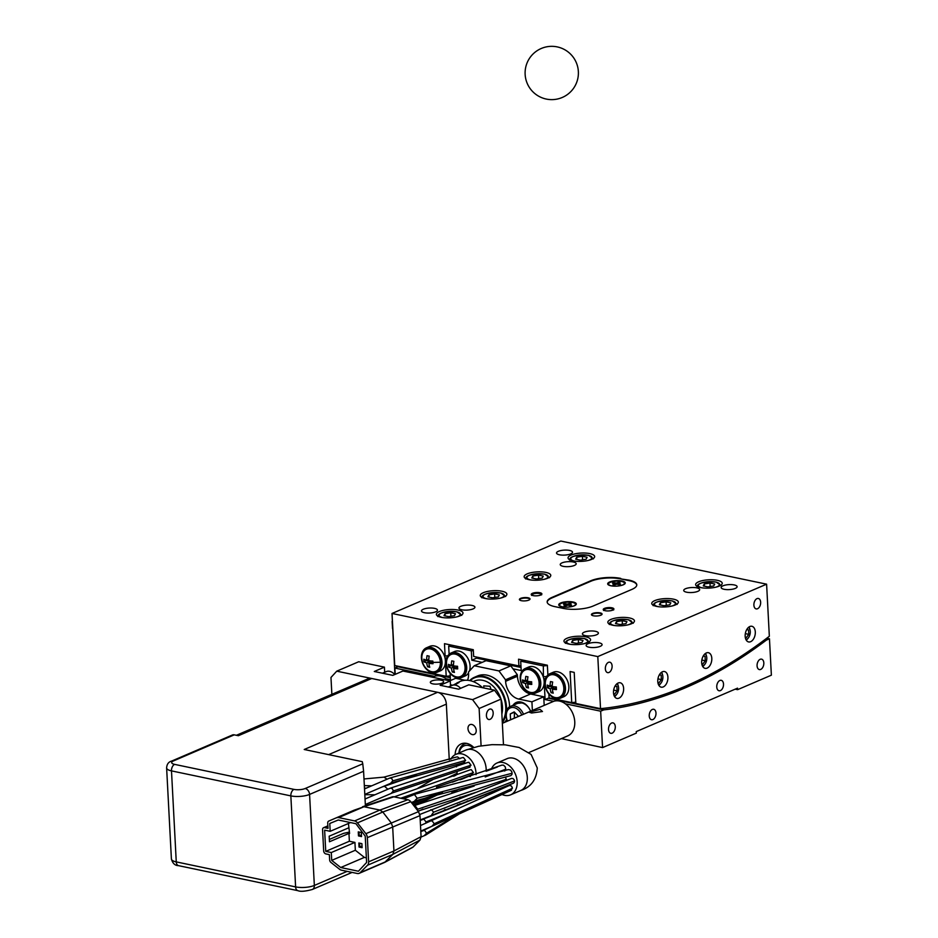 <?xml version="1.0" encoding="UTF-8"?>
<svg xmlns="http://www.w3.org/2000/svg" width="938" height="938" viewBox="0 0 938 938"><rect width="100%" height="100%" fill="white"/><g stroke="black" fill="none" stroke-linecap="round" stroke-linejoin="round"><path stroke-width="1.41" d="M392.096 614.906L394.91 674.469M620.768 578.406A21.316 6.66 -3 0 0 590.811 580.751L551.978 597.4A21.316 6.66 -3 0 0 547.159 601.973A21.316 6.66 -3 0 0 554.944 606.652L563.175 608.375A21.316 6.66 -3 0 0 593.133 606.03L631.966 589.369A21.316 6.66 -3 0 0 636.785 584.808A21.316 6.66 -3 0 0 628.999 580.13L620.804 578.91A21.316 6.66 -3 0 0 590.834 581.255L552.013 597.905A21.316 6.66 -3 0 0 547.182 602.219M636.785 585.066A21.316 6.66 -3 0 0 629.035 580.634L620.804 578.91M769.336 636.245A623.571 383.15 -78.2 0 1 600.531 708.659L597.799 656.588L766.604 584.175L769.336 636.245M701.683 662.685A7.996 4.913 -78.2 0 1 708.378 652.696A7.996 4.913 -78.2 0 1 711.801 658.347A7.996 4.913 -78.2 0 1 705.106 668.348A7.996 4.913 -78.2 0 1 701.683 662.685M613.499 692.76A7.996 4.913 -78.2 0 1 620.206 682.77A7.996 4.913 -78.2 0 1 623.629 688.422A7.996 4.913 -78.2 0 1 616.923 698.411A7.996 4.913 -78.2 0 1 613.499 692.76M657.784 681.516A7.996 4.913 -78.2 0 1 664.491 671.526A7.996 4.913 -78.2 0 1 667.915 677.177A7.996 4.913 -78.2 0 1 661.22 687.167A7.996 4.913 -78.2 0 1 657.784 681.516M753.894 605.139A5.335 3.271 101.8 0 0 756.18 608.903A5.335 3.271 101.8 0 0 760.648 602.243A5.335 3.271 101.8 0 0 758.361 598.467A5.335 3.271 101.8 0 0 753.894 605.139M605.35 668.864A5.335 3.271 101.8 0 0 607.625 672.628A5.335 3.271 101.8 0 0 612.104 665.968A5.335 3.271 101.8 0 0 609.817 662.193A5.335 3.271 101.8 0 0 605.35 668.864M745.171 636.281A7.996 4.913 -78.2 0 1 751.877 626.279A7.996 4.913 -78.2 0 1 755.301 631.931A7.996 4.913 -78.2 0 1 748.594 641.932A7.996 4.913 -78.2 0 1 745.171 636.281M600.531 708.659L575.838 703.477L574.208 672.382L570.093 671.526L571.723 702.621A623.571 383.15 101.8 0 0 575.768 702.187M547.886 675.008L547.37 665.218L518.562 659.191L518.913 665.933L473.643 656.448L473.291 649.694L444.483 643.667L445.128 656.037A602.724 370.334 101.8 0 0 447.86 655.791M520.942 665.757A596.931 366.77 -78.2 0 1 518.913 665.933M450.24 675.876A623.571 383.15 -78.2 0 1 446.195 676.31L394.746 665.534L392.025 613.464L560.818 541.05L766.604 584.175M445.022 658.089A605.456 372.011 101.8 0 0 446.805 657.901M436.967 672.288A13.32 9.65 66.8 0 1 432.371 672.687A13.32 9.65 66.8 0 1 421.866 660.891A13.32 9.65 66.8 0 1 426.462 647.795A13.32 9.65 66.8 0 1 431.058 647.408A13.32 9.65 66.8 0 1 441.564 659.191A13.32 9.65 66.8 0 1 436.967 672.288L440.344 670.846A13.32 9.65 -113.2 0 0 445.046 664.702A13.32 9.65 -113.2 0 0 444.635 656.612L445.128 656.037M445.386 662.216A609.723 374.625 101.8 0 0 446.101 662.146M445.046 664.702L445.632 665.511A612.455 376.314 101.8 0 0 446.418 665.429M445.398 661.325A609.723 374.625 101.8 0 0 446.136 661.243M571.594 642.389L572.59 640.455L578.324 639.505L583.049 640.49L582.052 642.436L576.331 643.374L571.594 642.389M572.708 642.624L572.59 640.455M578.5 643.022L578.324 639.505M615.48 623.559L616.477 621.624L622.211 620.675L626.936 621.671L625.951 623.606L620.217 624.556L615.48 623.559M616.594 623.793L616.477 621.624M622.398 624.192L622.211 620.675M659.367 604.729L660.364 602.794L666.097 601.844L670.834 602.841L669.838 604.775L664.104 605.725L659.367 604.729M660.481 604.963L660.364 602.794M666.285 605.362L666.097 601.844M703.265 585.91L704.25 583.964L709.984 583.026L714.721 584.011L713.724 585.945L707.991 586.895L703.265 585.91M704.368 586.133L704.25 583.964M710.172 586.543L709.984 583.026M556.34 687.871L552.341 689.16A15.934 4.971 177 0 0 556.469 689.594A14.879 9.146 101.8 0 1 556.363 688.304A14.879 9.146 101.8 0 1 556.34 686.968A15.934 4.971 -3 0 1 552.212 686.534A15.934 9.79 101.8 0 1 552.658 681.996A14.879 4.643 -3 0 1 550.512 681.551A15.934 9.79 -78.2 0 0 550.067 686.088L547.417 687.706A14.879 9.146 -78.2 0 1 547.311 686.405A14.879 9.146 -78.2 0 1 547.276 685.068A15.934 4.971 -3 0 0 550.067 686.088L552.259 685.15M550.078 686.557L553.537 687.284L550.207 688.715A15.934 4.971 177 0 1 547.417 687.706M553.537 687.284L553.608 688.621M552.857 691.916L551.098 692.678A15.934 9.79 -78.2 0 1 550.207 688.715M552.341 689.16A15.934 9.79 101.8 0 0 553.244 693.123A14.879 4.643 177 0 1 551.098 692.678M554.522 673.273A13.32 9.65 66.8 0 1 565.028 685.068A13.32 9.65 66.8 0 1 560.432 698.165A13.32 9.65 66.8 0 1 555.847 698.552A13.32 9.65 66.8 0 1 545.33 686.768A13.32 9.65 66.8 0 1 549.926 673.672A13.32 9.65 66.8 0 1 554.522 673.273M559.599 697.063A11.995 8.688 -113.2 0 0 559.904 696.934A11.995 8.688 -113.2 0 0 564.043 685.15A11.995 8.688 -113.2 0 0 554.581 674.539A11.995 8.688 -113.2 0 0 550.454 674.891A11.995 8.688 -113.2 0 0 550.149 675.043M575.674 559.165L576.671 557.231L582.404 556.281L587.129 557.278L586.144 559.212L580.411 560.162L575.674 559.165M576.788 559.4L576.671 557.231M582.592 559.798L582.404 556.281M597.799 656.588L392.025 613.464M521.352 600.683A5.335 1.665 177 0 1 519.406 599.523A5.335 1.665 177 0 1 522.419 597.846A5.335 1.665 177 0 1 528.106 597.787A5.335 1.665 177 0 1 530.052 598.96A5.335 1.665 177 0 1 527.05 600.625A5.335 1.665 177 0 1 521.352 600.683M540.663 595.032A5.335 1.665 177 0 1 534.801 595.829A5.335 1.665 177 0 1 531.225 594.446A5.335 1.665 177 0 1 532.432 593.308A5.335 1.665 177 0 1 538.295 592.511A5.335 1.665 177 0 1 541.871 593.895A5.335 1.665 177 0 1 540.663 595.032M612.69 610.122A5.335 1.665 177 0 1 606.816 610.919A5.335 1.665 177 0 1 603.251 609.548A5.335 1.665 177 0 1 604.459 608.399A5.335 1.665 177 0 1 610.321 607.601A5.335 1.665 177 0 1 613.898 608.985A5.335 1.665 177 0 1 612.69 610.122M441.247 617.31A13.32 4.162 -3 0 0 455.481 617.169A13.32 4.162 -3 0 0 462.997 612.995A13.32 4.162 -3 0 0 458.131 610.075A13.32 4.162 -3 0 0 443.897 610.216A13.32 4.162 -3 0 0 436.381 614.39A13.32 4.162 -3 0 0 441.247 617.31M485.134 598.491A13.32 4.162 -3 0 0 499.368 598.338A13.32 4.162 -3 0 0 506.883 594.164A13.32 4.162 -3 0 0 502.018 591.245A13.32 4.162 -3 0 0 487.783 591.386A13.32 4.162 -3 0 0 480.268 595.56A13.32 4.162 -3 0 0 485.134 598.491M529.02 579.661A13.32 4.162 -3 0 0 543.254 579.52A13.32 4.162 -3 0 0 550.77 575.346A13.32 4.162 -3 0 0 545.904 572.415A13.32 4.162 -3 0 0 531.67 572.555A13.32 4.162 -3 0 0 524.154 576.741A13.32 4.162 -3 0 0 529.02 579.661M572.919 560.83A13.32 4.162 -3 0 0 587.141 560.69A13.32 4.162 -3 0 0 594.657 556.515A13.32 4.162 -3 0 0 589.791 553.596A13.32 4.162 -3 0 0 575.569 553.737A13.32 4.162 -3 0 0 568.053 557.911A13.32 4.162 -3 0 0 572.919 560.83M700.498 587.563A13.32 4.162 -3 0 0 714.721 587.423A13.32 4.162 -3 0 0 722.237 583.248A13.32 4.162 -3 0 0 717.371 580.329A13.32 4.162 -3 0 0 703.148 580.47A13.32 4.162 -3 0 0 695.633 584.644A13.32 4.162 -3 0 0 700.498 587.563M656.612 606.394A13.32 4.162 -3 0 0 670.834 606.253A13.32 4.162 -3 0 0 678.35 602.079A13.32 4.162 -3 0 0 673.484 599.159A13.32 4.162 -3 0 0 659.262 599.3A13.32 4.162 -3 0 0 651.746 603.474A13.32 4.162 -3 0 0 656.612 606.394M612.713 625.224A13.32 4.162 -3 0 0 626.947 625.083A13.32 4.162 -3 0 0 634.463 620.909A13.32 4.162 -3 0 0 629.597 617.978A13.32 4.162 -3 0 0 615.375 618.119A13.32 4.162 -3 0 0 607.847 622.304A13.32 4.162 -3 0 0 612.713 625.224M568.827 644.054A13.32 4.162 -3 0 0 583.061 643.914A13.32 4.162 -3 0 0 590.577 639.728A13.32 4.162 -3 0 0 585.711 636.808A13.32 4.162 -3 0 0 571.476 636.949A13.32 4.162 -3 0 0 563.961 641.123A13.32 4.162 -3 0 0 568.827 644.054M585.335 635.659A7.996 2.497 -3 0 0 593.883 635.565A7.996 2.497 -3 0 0 598.385 633.068A7.996 2.497 -3 0 0 595.466 631.309A7.996 2.497 -3 0 0 586.93 631.391A7.996 2.497 -3 0 0 582.416 633.9A7.996 2.497 -3 0 0 585.335 635.659M461.871 609.782A7.996 2.497 -3 0 0 470.407 609.688A7.996 2.497 -3 0 0 474.921 607.191A7.996 2.497 -3 0 0 472.002 605.432A7.996 2.497 -3 0 0 463.466 605.526A7.996 2.497 -3 0 0 458.952 608.023A7.996 2.497 -3 0 0 461.871 609.782M686.628 592.206A7.996 2.497 -3 0 0 695.164 592.124A7.996 2.497 -3 0 0 699.666 589.615A7.996 2.497 -3 0 0 696.746 587.856A7.996 2.497 -3 0 0 688.211 587.95A7.996 2.497 -3 0 0 683.708 590.448A7.996 2.497 -3 0 0 686.628 592.206M563.152 566.329A7.996 2.497 -3 0 0 571.688 566.247A7.996 2.497 -3 0 0 576.202 563.738A7.996 2.497 -3 0 0 573.282 561.991A7.996 2.497 -3 0 0 564.746 562.073A7.996 2.497 -3 0 0 560.232 564.582A7.996 2.497 -3 0 0 563.152 566.329M560.244 554.921A7.996 2.497 -3 0 0 568.428 554.604A7.996 2.497 -3 0 0 572.508 552.189A7.996 2.497 -3 0 0 569.589 550.43A7.996 2.497 -3 0 0 568.791 550.289A7.996 2.497 -3 0 0 560.619 550.606A7.996 2.497 -3 0 0 556.539 553.021A7.996 2.497 -3 0 0 560.244 554.921M435.162 608.516A7.996 2.497 -3 0 0 434.54 608.363A7.996 2.497 -3 0 0 426.004 608.445A7.996 2.497 -3 0 0 421.49 610.955A7.996 2.497 -3 0 0 423.8 612.561A7.996 2.497 -3 0 0 432.57 612.69A7.996 2.497 -3 0 0 437.46 610.122A7.996 2.497 -3 0 0 435.162 608.516M734.829 585.078A7.996 2.497 -3 0 0 734.208 584.937A7.996 2.497 -3 0 0 725.672 585.019A7.996 2.497 -3 0 0 721.158 587.528A7.996 2.497 -3 0 0 723.468 589.134A7.996 2.497 -3 0 0 732.238 589.263A7.996 2.497 -3 0 0 737.127 586.684A7.996 2.497 -3 0 0 734.829 585.078M589.826 647.349A7.996 2.497 -3 0 0 598.01 647.032A7.996 2.497 -3 0 0 602.09 644.617A7.996 2.497 -3 0 0 599.171 642.858A7.996 2.497 -3 0 0 598.374 642.718A7.996 2.497 -3 0 0 590.201 643.034A7.996 2.497 -3 0 0 586.121 645.45A7.996 2.497 -3 0 0 589.826 647.349M593.379 615.785A5.335 1.665 177 0 1 591.432 614.613A5.335 1.665 177 0 1 594.434 612.936A5.335 1.665 177 0 1 600.132 612.889A5.335 1.665 177 0 1 602.079 614.05A5.335 1.665 177 0 1 599.065 615.727A5.335 1.665 177 0 1 593.379 615.785M436.123 671.186A11.995 8.688 -113.2 0 0 436.44 671.069A11.995 8.688 -113.2 0 0 440.579 659.285A11.995 8.688 -113.2 0 0 431.117 648.662A11.995 8.688 -113.2 0 0 426.989 649.026A11.995 8.688 -113.2 0 0 426.684 649.166M564.77 604.471L564.723 603.673A4.526 1.419 -3 0 0 563.504 604.189L565.942 604.787L563.996 605.69A4.526 1.419 -3 0 0 565.473 606.007L567.642 605.151L567.631 604.107L564.723 603.673M567.103 605.327L567.044 604.131M567.478 605.174L567.42 604.154M569.647 604.236L569.601 603.286L567.631 604.107M569.178 605.385L569.19 604.435L571.078 603.603A4.526 1.419 -3 0 0 569.601 603.286M569.354 605.42L569.132 604.506M567.642 605.151L570.351 605.62A4.526 1.419 -3 0 0 571.559 605.104L569.307 604.611M565.931 605.819L565.872 604.858M565.989 605.796L565.942 604.787M566.282 607.179A7.996 2.497 177 0 1 562.472 606.816A7.996 2.497 177 0 1 559.552 605.069A7.996 2.497 177 0 1 564.066 602.559A7.996 2.497 177 0 1 572.602 602.477A7.996 2.497 177 0 1 575.522 604.224A7.996 2.497 177 0 1 569.038 607.027M613.722 583.471L613.675 582.674A4.526 1.419 -3 0 0 612.467 583.19L614.894 583.788L612.948 584.691A4.526 1.419 -3 0 0 614.425 585.007L616.594 584.151L616.583 583.108L613.675 582.674M616.055 584.327L615.996 583.131M616.43 584.175L616.372 583.155M618.599 583.237L618.552 582.287L616.583 583.108M618.13 584.386L618.142 583.436L620.03 582.604A4.526 1.419 -3 0 0 618.552 582.287M618.306 584.421L618.083 583.506M616.594 584.151L619.303 584.62A4.526 1.419 -3 0 0 620.51 584.104L618.259 583.612M614.882 584.82L614.836 583.858M614.941 584.796L614.894 583.788M615.234 586.18A7.996 2.497 177 0 1 611.424 585.816A7.996 2.497 177 0 1 608.504 584.069A7.996 2.497 177 0 1 613.018 581.56A7.996 2.497 177 0 1 621.554 581.478A7.996 2.497 177 0 1 624.474 583.225A7.996 2.497 177 0 1 618.001 586.027M610.908 585.781A8.794 2.744 177 0 1 608.223 584.737A8.794 2.744 177 0 1 611.388 581.396A8.794 2.744 177 0 1 622.046 581.009A8.794 2.744 177 0 1 624.814 583.858A8.794 2.744 177 0 1 610.908 585.781M561.956 606.78A8.794 2.744 177 0 1 559.271 605.737A8.794 2.744 177 0 1 562.437 602.395A8.794 2.744 177 0 1 573.095 602.008A8.794 2.744 177 0 1 575.862 604.858A8.794 2.744 177 0 1 561.956 606.78M661.161 672.581A6.554 4.022 -78.2 0 1 662.65 675.102A6.554 4.022 -78.2 0 1 662.885 676.708A6.554 4.022 -78.2 0 1 660.962 683.145A6.554 4.022 -78.2 0 1 658.593 684.857M659.531 674.528L661.161 675.208L661.384 679.581L658.968 682.864L657.878 682.407M659.355 674.832L661.161 675.208M657.948 678.866L661.384 679.581M705.048 653.751A6.554 4.022 -78.2 0 1 706.537 656.272A6.554 4.022 -78.2 0 1 706.783 657.878A6.554 4.022 -78.2 0 1 704.848 664.327A6.554 4.022 -78.2 0 1 702.48 666.039M703.418 655.697L705.048 656.377L705.27 660.762L702.855 664.034L701.765 663.576M703.242 656.002L705.048 656.377M701.835 660.035L705.27 660.762M748.536 627.346A6.554 4.022 -78.2 0 1 750.025 629.867A6.554 4.022 -78.2 0 1 750.271 631.462A6.554 4.022 -78.2 0 1 748.348 637.91A6.554 4.022 -78.2 0 1 745.968 639.622M746.906 629.292L748.536 629.973L748.77 634.346L746.343 637.629L745.253 637.172M746.73 629.586L748.536 629.973M745.323 633.631L748.77 634.346M519.488 599.769A5.335 1.665 177 0 1 522.818 598.28A5.335 1.665 177 0 1 528.129 598.292A5.335 1.665 177 0 1 530.005 599.218M591.503 614.859A5.335 1.665 177 0 1 594.833 613.382A5.335 1.665 177 0 1 600.156 613.393A5.335 1.665 177 0 1 602.032 614.308M540.171 595.22A4.268 1.337 -3 0 0 540.569 594.024A4.268 1.337 -3 0 0 539.28 593.519A4.268 1.337 -3 0 0 533.276 593.989A4.268 1.337 -3 0 0 532.526 594.446A4.268 1.337 -3 0 0 533.054 595.595M548.882 693.979L549.082 697.872L571.723 702.621M446.195 676.31L445.632 665.511M428.783 659.273L423.953 661.829A14.879 9.146 -78.2 0 1 423.847 660.528A14.879 9.146 -78.2 0 1 423.812 659.203A15.934 4.971 -3 0 0 426.602 660.211A15.934 9.79 -78.2 0 1 427.048 655.674A14.879 4.643 -3 0 0 429.194 656.119A15.934 9.79 101.8 0 0 428.736 660.657A15.934 4.971 -3 0 0 432.864 661.091A14.879 9.146 101.8 0 0 432.899 662.427A14.879 9.146 101.8 0 0 433.004 663.729A15.934 4.971 177 0 1 428.877 663.283L432.875 661.994M428.877 663.283A15.934 9.79 101.8 0 0 429.768 667.246A14.879 4.643 177 0 1 427.634 666.801A15.934 9.79 -78.2 0 1 426.743 662.838A15.934 4.971 177 0 1 423.953 661.829M429.393 666.039L427.634 666.801M426.614 660.68L430.073 661.407L430.143 662.744M430.073 661.407L426.743 662.838M444.014 615.656L445.011 613.71L450.732 612.76L455.469 613.757L454.473 615.691L448.739 616.641L444.014 615.656M445.116 615.879L445.011 613.71M450.92 616.278L450.732 612.76M487.901 596.826L488.897 594.88L494.631 593.942L499.356 594.927L498.359 596.873L492.638 597.811L487.901 596.826M489.015 597.06L488.897 594.88M494.807 597.459L494.631 593.942M531.787 577.996L532.784 576.061L538.518 575.111L543.243 576.108L542.246 578.043L536.524 578.992L531.787 577.996M532.901 578.23L532.784 576.061M538.693 578.629L538.518 575.111M444.635 656.612A13.32 9.65 -113.2 0 0 434.435 645.954A13.32 9.65 -113.2 0 0 429.839 646.352L426.462 647.795M560.432 698.165L563.808 696.711A13.32 9.65 -113.2 0 0 568.405 683.614A13.32 9.65 -113.2 0 0 557.899 671.831A13.32 9.65 -113.2 0 0 553.303 672.229L549.926 673.672M616.876 683.825A6.554 4.022 -78.2 0 1 618.365 686.346A6.554 4.022 -78.2 0 1 618.599 687.941A6.554 4.022 -78.2 0 1 616.676 694.39A6.554 4.022 -78.2 0 1 614.296 696.102M615.246 685.772L616.864 686.452L617.098 690.825L614.683 694.108L613.593 693.651M615.07 686.077L616.864 686.452M613.663 690.11L617.098 690.825M612.197 610.31A4.268 1.337 -3 0 0 612.596 609.125A4.268 1.337 -3 0 0 611.295 608.61A4.268 1.337 -3 0 0 605.303 609.079A4.268 1.337 -3 0 0 604.553 609.548A4.268 1.337 -3 0 0 605.08 610.685M555.155 697.555A11.995 8.688 66.8 0 1 548.929 693.487A15.993 15.993 0 0 1 545.388 685.232A11.995 8.688 66.8 0 1 545.295 684.248A11.995 8.688 66.8 0 1 549.832 675.161A11.995 8.688 66.8 0 1 553.959 674.809A11.995 8.688 66.8 0 1 563.82 688.129A11.995 8.688 66.8 0 1 559.283 697.204A11.995 8.688 66.8 0 1 555.155 697.555M748.993 626.994A7.996 4.913 -78.2 0 1 749.779 628.882L750.025 629.867M748.348 637.91L747.715 638.708A7.996 4.913 -78.2 0 1 746.238 640.126M705.505 653.399A7.996 4.913 -78.2 0 1 706.291 655.299L706.537 656.272M704.848 664.327L704.227 665.112A7.996 4.913 -78.2 0 1 702.75 666.543M617.333 683.474A7.996 4.913 -78.2 0 1 618.107 685.373L618.365 686.346M616.676 694.39L616.055 695.187A7.996 4.913 -78.2 0 1 614.578 696.606M661.618 672.229A7.996 4.913 -78.2 0 1 662.392 674.129L662.65 675.102M660.962 683.145L660.34 683.943A7.996 4.913 -78.2 0 1 658.863 685.361M559.751 606.042A7.996 2.497 177 0 1 559.576 605.573A7.996 2.497 177 0 1 559.611 605.315M575.486 604.482A7.996 2.497 177 0 1 575.545 604.74A7.996 2.497 177 0 1 575.416 605.221M608.703 585.042A7.996 2.497 177 0 1 608.528 584.573A7.996 2.497 177 0 1 608.563 584.315M624.438 583.483A7.996 2.497 177 0 1 624.497 583.741A7.996 2.497 177 0 1 624.368 584.222M431.691 671.69A11.995 8.688 66.8 0 1 425.465 667.622A15.993 15.993 0 0 1 421.912 659.355A11.995 8.688 66.8 0 1 421.83 658.37A11.995 8.688 66.8 0 1 426.368 649.295A11.995 8.688 66.8 0 1 430.495 648.932A11.995 8.688 66.8 0 1 440.356 662.251A11.995 8.688 66.8 0 1 435.818 671.327A11.995 8.688 66.8 0 1 431.691 671.69M500.915 698.869A23.989 17.376 -113.2 0 0 482.601 680.296A23.989 17.376 -113.2 0 0 474.487 681.047L473.221 681.586M501.865 714.064A23.989 17.376 -113.2 0 0 501.103 699.443M384.686 672.265L384.416 667.141L374.285 671.491L392.811 675.372L402.941 671.022L450.263 680.941L450.533 686.065M450.263 680.941L440.133 685.291L458.659 689.172L468.789 684.822L494.514 690.216L501.08 699.091L479.13 708.507L481.088 745.827M384.416 667.141L358.691 661.747L336.754 671.162L472.564 699.631L494.514 690.216M336.754 671.162L330.973 677.459L331.864 694.343M479.13 708.507L472.564 699.631M471.837 724.476A5.335 3.858 -113.2 0 0 469.997 724.64A5.335 3.858 -113.2 0 0 468.156 729.87A5.335 3.858 -113.2 0 0 472.365 734.595A5.335 3.858 -113.2 0 0 474.194 734.431A5.335 3.858 -113.2 0 0 476.035 729.189A5.335 3.858 -113.2 0 0 471.837 724.476M455.141 754.703A15.993 11.584 66.8 0 1 461.215 743.881A15.993 11.584 66.8 0 1 473.713 747.398M447.989 680.46A18.654 13.519 -113.2 0 0 445.984 678.784A18.654 13.519 -113.2 0 0 434.317 676.333A18.654 13.519 -113.2 0 0 433.649 676.591L432.289 677.177M521.036 667.457L476.586 658.136A599.593 368.411 101.8 0 0 479.928 657.761M525.362 680.906L522.724 682.524A14.879 9.146 -78.2 0 1 522.618 681.234A14.879 9.146 -78.2 0 1 522.583 679.898A15.934 4.971 -3 0 0 525.374 680.906L527.566 679.968M525.386 681.387L528.844 682.114L525.514 683.532A15.934 4.971 177 0 1 522.724 682.524M525.374 680.906A15.934 9.79 -78.2 0 1 525.819 676.38A14.879 4.643 -3 0 0 527.965 676.826A15.934 9.79 101.8 0 0 527.519 681.351A15.934 4.971 -3 0 0 531.647 681.797A14.879 9.146 101.8 0 0 531.67 683.122A14.879 9.146 101.8 0 0 531.776 684.423A15.934 4.971 177 0 1 527.648 683.99L531.647 682.7M528.844 682.114L528.915 683.45M528.164 686.745L526.406 687.495A15.934 9.79 -78.2 0 1 525.514 683.532M527.648 683.99A15.934 9.79 101.8 0 0 528.54 687.941A14.879 4.643 177 0 1 526.406 687.495M514.692 704.59A13.32 9.65 66.8 0 1 517.213 702.116M514.317 718.203L514.446 712.106M514.282 718.168L510.565 719.763L510.26 713.947L513.977 712.352A6.132 4.444 66.8 0 1 514.212 711.907L518.503 716.409M510.26 713.947L514.212 711.895M457.568 667.176L453.57 668.466A15.934 4.971 177 0 0 457.697 668.9A14.879 9.146 101.8 0 1 457.592 667.598A14.879 9.146 101.8 0 1 457.556 666.273A15.934 4.971 -3 0 1 453.429 665.828A15.934 9.79 101.8 0 1 453.886 661.302A14.879 4.643 -3 0 1 451.741 660.844A15.934 9.79 -78.2 0 0 451.295 665.382L448.645 667A14.879 9.146 -78.2 0 1 448.54 665.71A14.879 9.146 -78.2 0 1 448.505 664.374A15.934 4.971 -3 0 0 451.295 665.382L453.488 664.444M451.307 665.863L454.766 666.578L451.436 668.008A15.934 4.971 177 0 1 448.645 667M454.766 666.578L454.836 667.915M454.086 671.221L452.327 671.971A15.934 9.79 -78.2 0 1 451.436 668.008M453.57 668.466A15.934 9.79 101.8 0 0 454.461 672.417A14.879 4.643 177 0 1 452.327 671.971M453.793 645.614A591.597 363.498 -78.2 0 1 448.681 646.083L471.322 650.82L471.802 660.188L476.586 658.136M473.338 650.655A591.597 363.498 -78.2 0 1 471.322 650.82M448.681 646.083L449.114 654.302M544.157 682.911A609.723 374.625 101.8 0 0 544.872 682.841M535.739 692.983A13.32 9.65 66.8 0 1 520.203 678.584A13.32 9.65 66.8 0 1 525.233 668.501A13.32 9.65 66.8 0 1 540.78 682.899A13.32 9.65 66.8 0 1 535.739 692.983L539.116 691.54A13.32 9.65 -113.2 0 0 543.817 685.408L544.403 686.206A612.455 376.314 101.8 0 0 545.189 686.135M543.817 685.408A13.32 9.65 -113.2 0 0 544.157 681.445A13.32 9.65 -113.2 0 0 543.407 677.306L543.337 665.921A591.597 363.498 101.8 0 0 547.393 665.558M543.911 676.744A602.724 370.334 101.8 0 0 546.631 676.486M512.969 668.817L517.342 674.727L505.523 679.804L498.957 670.928L510.776 665.851L512.969 668.817L521.2 670.541L520.707 661.173A591.597 363.498 101.8 0 0 525.808 660.704M543.794 678.784A605.456 372.011 101.8 0 0 545.588 678.608M544.169 682.02A609.723 374.625 101.8 0 0 544.908 681.938M534.906 691.892A11.995 8.688 -113.2 0 0 535.211 691.763A11.995 8.688 -113.2 0 0 539.749 682.688A11.995 8.688 -113.2 0 0 525.761 669.72A11.995 8.688 -113.2 0 0 525.456 669.861M510.776 665.851L486.083 660.68L474.265 665.745L468.484 672.042L468.566 673.554A15.993 11.584 66.8 0 1 467.534 680.285M528.95 752.522L567.713 735.896A18.654 13.519 -113.2 0 0 574.76 721.768A18.654 13.519 -113.2 0 0 565.344 703.793A18.654 13.519 -113.2 0 0 553.666 701.343A18.654 13.519 -113.2 0 0 552.998 701.612L502.346 723.339M396.493 665.898L396.575 667.352L397.958 666.754A625.177 384.123 101.8 0 0 399.635 666.555M503.471 744.713L501.08 699.091M441.212 680.226A6.66 2.075 177 0 1 443.639 681.692A6.66 2.075 177 0 1 439.887 683.779A6.66 2.075 177 0 1 432.77 683.849A6.66 2.075 177 0 1 430.331 682.383A6.66 2.075 177 0 1 434.095 680.296A6.66 2.075 177 0 1 441.212 680.226M489.53 709.222A5.335 3.271 101.8 0 0 486.435 714.674A5.335 3.271 101.8 0 0 488.698 719.493A5.335 3.271 101.8 0 0 490.058 719.329A5.335 3.271 101.8 0 0 493.154 713.877A5.335 3.271 101.8 0 0 490.891 709.058A5.335 3.271 101.8 0 0 489.53 709.222M764.716 639.751L766.381 640.103L769.465 638.778L771.376 675.184L737.608 689.665L735.181 689.16M766.756 638.215L769.465 638.778M565.344 703.793L600.66 711.192L603.744 709.878L548.179 698.235A625.177 384.123 101.8 0 0 549.856 698.036M553.666 701.343L545.107 699.549L548.179 698.235M450.334 677.728L397.958 666.754M395.215 674.34L394.886 668.067L396.575 667.352M394.886 668.067L434.317 676.333M445.984 678.784L450.439 679.71L450.111 673.285M466.702 667.375A13.32 9.65 66.8 0 1 461.66 677.459A13.32 9.65 66.8 0 1 446.125 663.06A13.32 9.65 66.8 0 1 451.155 652.977A13.32 9.65 66.8 0 1 466.702 667.375M460.816 676.368A11.995 8.688 -113.2 0 0 461.133 676.239A11.995 8.688 -113.2 0 0 465.67 667.164A11.995 8.688 -113.2 0 0 451.682 654.196A11.995 8.688 -113.2 0 0 451.377 654.337M737.608 689.665L737.538 688.152L636.245 731.605L636.327 733.117L602.571 747.598L561.393 738.605M482.566 687.706A29.313 21.234 -113.2 0 0 471.779 681.094A29.313 21.234 -113.2 0 0 459.901 681.504L453.3 685.057M459.245 752.909A13.062 9.462 66.8 0 1 472.975 747.598M603.744 709.878A625.177 384.123 101.8 0 0 766.381 640.103M545.107 699.549L544.403 686.206M602.571 747.598L600.66 711.192M757.072 665.816A5.335 3.271 101.8 0 0 759.358 669.58A5.335 3.271 101.8 0 0 763.825 662.92A5.335 3.271 101.8 0 0 761.539 659.144A5.335 3.271 101.8 0 0 757.072 665.816M608.528 729.53A5.335 3.271 101.8 0 0 610.814 733.305A5.335 3.271 101.8 0 0 615.281 726.633A5.335 3.271 101.8 0 0 612.995 722.87A5.335 3.271 101.8 0 0 608.528 729.53M649.237 715.952A5.335 3.271 101.8 0 0 651.523 719.716A5.335 3.271 101.8 0 0 655.99 713.056A5.335 3.271 101.8 0 0 653.704 709.28A5.335 3.271 101.8 0 0 649.237 715.952M716.761 686.979A5.335 3.271 101.8 0 0 719.047 690.755A5.335 3.271 101.8 0 0 723.515 684.083A5.335 3.271 101.8 0 0 721.228 680.32A5.335 3.271 101.8 0 0 716.761 686.979M482.167 662.357L471.802 660.188M469.399 671.057A13.32 9.65 -113.2 0 0 470.079 665.933A13.32 9.65 -113.2 0 0 454.531 651.523L451.155 652.977M461.66 677.459L465.037 676.017A13.32 9.65 -113.2 0 0 468.531 672.886M543.407 677.306A13.32 9.65 -113.2 0 0 528.61 667.047L525.233 668.501M543.337 665.921L520.707 661.173M544.192 705.388L543.735 696.77L530.568 694.003A15.993 11.584 66.8 0 1 517.424 676.251L517.342 674.727M465.037 680.273L455.657 678.303L449.759 680.836M498.957 670.928L474.265 665.745M452.608 685.209L450.463 684.763M532.374 710.453L531.916 701.835L518.749 699.068A15.993 11.584 66.8 0 1 505.605 681.316L505.523 679.804M543.735 696.77L531.916 701.835M513.004 705.317A13.32 9.65 66.8 0 1 516.346 702.433A13.32 9.65 66.8 0 1 520.942 702.034A13.32 9.65 66.8 0 1 530.615 711.203M506.438 711.004A27.448 19.886 66.8 0 0 506.485 706.947A27.448 19.886 66.8 0 0 483.926 676.462A27.448 19.886 66.8 0 0 474.476 677.283L469.68 680.566A27.448 19.886 66.8 0 1 474.476 677.283L477.512 675.97A27.448 19.886 66.8 0 1 509.533 705.634A27.448 19.886 66.8 0 1 509.569 706.9M506.555 719.645A27.448 19.886 66.8 0 1 504.644 722.354M490.984 689.219L489.976 686.264L483.727 685.866L483.832 687.12M539.127 682.946A11.995 8.688 66.8 0 1 534.59 692.033A11.995 8.688 66.8 0 1 524.236 688.316A15.993 15.993 0 0 1 520.696 680.05A11.995 8.688 66.8 0 1 520.602 679.065A11.995 8.688 66.8 0 1 525.139 669.99A11.995 8.688 66.8 0 1 539.127 682.946M465.049 667.422A11.995 8.688 66.8 0 1 460.511 676.509A11.995 8.688 66.8 0 1 450.158 672.792A15.993 15.993 0 0 1 446.605 664.526A11.995 8.688 66.8 0 1 446.523 663.541A11.995 8.688 66.8 0 1 451.061 654.466A11.995 8.688 66.8 0 1 465.049 667.422M531.576 712.997L542.481 711.508L540.018 709.386L529.173 712.212L531.576 712.997M454.52 684.998L459.057 682.489L457.146 682.688M460.581 688.351A10.13 7.34 -113.2 0 0 452.01 685.432L448.341 687.003M394.722 674.551A10.13 7.34 -113.2 0 0 386.163 671.631L382.481 673.203M458.916 753.05A14.656 10.623 66.8 0 1 464.439 743.951A14.656 10.623 66.8 0 1 466.561 743.377M501.889 765.138L503.53 765.162L505.23 766.803L505.758 769.207L504.726 771.036M491.524 768.879A17.318 12.546 66.8 0 1 496.976 763.004A17.318 12.546 66.8 0 1 502.944 762.488A17.318 12.546 66.8 0 1 516.604 777.825A17.318 12.546 66.8 0 1 510.624 794.838A17.318 12.546 66.8 0 1 504.667 795.354A17.318 12.546 66.8 0 1 501.865 794.416M508.29 769.594L510.518 769.992L511.925 772.009L511.984 774.378L510.893 775.609L415.886 800.642L411.419 802.565M420.494 825.546L509.393 785.481L511.093 785.774L512.23 787.345L511.421 790.242M419.814 814.465L511.573 778.388L513.027 778.528L514.27 779.947L514.54 781.846L513.59 783.148M486.81 770.989L497.41 766.991M505.817 777.637L506.18 780.662M503.765 787.24L504.796 787.474M513.063 758.15A17.318 12.546 -113.2 0 0 507.095 758.654A17.318 12.546 66.8 0 1 513.063 758.15A17.318 12.546 66.8 0 1 527.308 777.379A17.318 12.546 66.8 0 1 520.754 790.5A17.318 12.546 -113.2 0 0 526.734 773.475A17.318 12.546 -113.2 0 0 513.063 758.15M359.617 843.168L359.805 846.733L359.055 847.049L358.844 843.004L361.892 843.637L362.103 847.682L359.055 847.049M360.215 846.815L362.021 846.041M359.031 832.041L359.219 835.606L358.48 835.922L358.269 831.877L361.306 832.522L361.517 836.567L358.48 835.922M359.641 835.699L361.435 834.926M366.371 857.813L364.366 857.391L355.338 850.25L354.927 842.406L349.37 841.245L348.959 833.401L349.581 833.53L348.444 823.482M336.859 817.725L363.979 806.727L338.665 817.584A5.335 3.858 -113.2 0 0 336.859 817.725L354.06 810.209A2.662 1.899 -110.8 0 0 354.025 810.221A2.662 1.899 -110.8 0 0 354.048 810.209L392.248 796.878A5.323 3.858 -113.2 0 0 392.061 796.948L362.56 806.739M393.854 796.808L363.979 806.727L379.902 810.057L382.798 812.027L391.181 822.825L392.67 826.777L393.937 850.965L392.834 854.377L384.721 862.374L359.172 873.348A5.335 3.858 -113.2 0 0 360.086 872.727L385.412 861.858L413.119 846.991L419.978 840.085L421.08 836.673L419.978 815.614L418.489 811.663L410.75 801.697A5.323 3.858 -113.2 0 0 407.854 799.739L393.854 796.808A5.323 3.858 -113.2 0 0 392.248 796.878M384.732 862.374L412.439 847.495A5.323 3.858 -113.2 0 0 413.119 846.991M348.666 827.844L329.179 836.204L329.461 841.773L348.959 833.401M349.499 832.053L343.531 833.366L329.344 839.451M359.172 873.348A5.335 3.858 -113.2 0 1 357.343 873.501L341.42 870.171A5.335 3.858 -113.2 0 1 339.556 869.256L330.915 862.409A2.662 1.935 66.8 0 1 329.648 859.9L329.367 854.647L325.873 853.908A2.662 1.935 66.8 0 1 323.68 850.954L322.566 829.72A2.662 1.935 66.8 0 1 323.575 827.691A2.662 1.935 66.8 0 1 324.489 827.621L327.995 828.348L327.714 823.095A2.662 1.935 -113.2 0 1 328.722 821.078A2.662 1.935 -113.2 0 1 328.746 821.067M419.978 840.085L392.834 854.377L367.52 865.246L360.086 872.727M419.978 815.614L367.356 837.634L368.622 861.834L393.937 850.965L421.08 836.673M410.75 801.697L382.798 812.027L357.472 822.884L365.867 833.683L418.489 811.663M338.665 817.584L354.587 820.926L379.902 810.057L407.854 799.739M361.493 836.086L359.219 835.606M362.08 847.213L359.805 846.733M364.366 857.391L340.729 867.521L358.433 871.238L366.617 862.444L365.234 836.157L355.936 823.705L338.243 820L329.777 823.47L330.188 831.314L350.542 822.579M355.338 850.25L331.712 860.38L340.729 867.521M330.188 831.314L324.63 830.142L325.744 851.376L349.37 841.245M322.813 834.269L323.446 846.404M367.52 865.246A5.335 3.858 -113.2 0 0 368.622 861.834M367.356 837.634A5.335 3.858 -113.2 0 0 365.867 833.683M357.472 822.884A5.335 3.858 -113.2 0 0 354.587 820.926M331.712 860.38L331.302 852.548L325.744 851.376M354.927 842.406L331.302 852.548M450.826 759.252A17.318 12.546 66.8 0 1 455.821 754.375L465.94 750.037A17.318 12.546 -113.2 0 1 471.908 749.521A17.318 12.546 -113.2 0 1 486.119 771.235A17.318 12.546 -113.2 0 0 486.154 768.761A17.318 12.546 -113.2 0 0 471.908 749.521A17.318 12.546 -113.2 0 0 465.94 750.037L478.638 746.273L492.051 744.655L505.219 744.842L519.136 747.492L531.096 754.422L537.263 767.964C536.536 779.584 531.037 787.088 520.754 790.5L510.624 794.838M456.724 765.408L456.489 766.827M459.784 758.76L457.603 756.919L456.466 757.013L383.947 777.133L387.113 779.208M455.821 754.375A17.318 12.546 66.8 0 1 461.789 753.871A17.318 12.546 66.8 0 1 476.047 774.682M463.747 762.442L465.611 760.401L463.489 757.541L462.598 757.611L389.845 778.036L391.744 778.505L392.858 780.838L465.611 760.401M469.141 767.225L471.005 765.185L468.883 762.313L467.992 762.395L390.372 788.155L392.272 788.612L393.385 790.945L471.005 765.185M471.556 774.589L473.432 772.56L471.298 769.688L470.419 769.758L394.206 796.878M470.372 776.535L468.719 776.265L461.543 779.326M454.742 775.374L457.111 773.264L457.017 772.115M449.267 759.815L446.347 704.133A10.658 7.727 -113.2 0 0 437.577 692.303L371.729 678.502A10.658 7.727 -113.2 0 0 368.059 678.819L236.411 735.286M437.577 692.303L304.229 749.497L362.256 761.668L362.76 763.813L363.592 771.259L309.575 794.427A13.32 4.162 177 0 1 290.85 795.893L171.49 770.884A13.32 4.162 177 0 1 166.624 767.952L171.396 858.962A13.32 4.162 -3 0 0 176.262 861.893A5.335 3.271 101.8 0 0 178.548 865.657L297.897 890.666C300.512 891.792 305.331 891.393 312.331 889.47A5.335 3.858 66.8 0 0 314.347 885.437L347.142 871.367M171.654 761.07L232.425 734.993A5.335 3.858 66.8 0 1 234.266 734.841L173.495 760.906A5.335 3.858 -113.2 0 0 171.654 761.07C168.535 761.914 166.858 764.2 166.624 767.952M371.729 678.502L238.381 735.709L234.266 734.841M365.398 805.789L363.592 771.259M584.222 643.656A10.658 3.33 -3 0 0 584.081 638.544A10.658 3.33 -3 0 0 569.096 639.716A10.658 3.33 -3 0 0 570.574 644.336A10.658 3.33 -3 0 0 570.703 644.359M628.108 624.825A10.658 3.33 -3 0 0 627.968 619.713A10.658 3.33 -3 0 0 612.983 620.886A10.658 3.33 -3 0 0 614.46 625.505A10.658 3.33 -3 0 0 614.589 625.54M671.995 606.007A10.658 3.33 -3 0 0 671.854 600.895A10.658 3.33 -3 0 0 656.87 602.067A10.658 3.33 -3 0 0 658.347 606.687A10.658 3.33 -3 0 0 658.476 606.71M715.882 587.176A10.658 3.33 -3 0 0 715.741 582.064A10.658 3.33 -3 0 0 700.756 583.237A10.658 3.33 -3 0 0 702.234 587.856A10.658 3.33 -3 0 0 702.363 587.88M588.302 560.432A10.658 3.33 -3 0 0 588.161 555.331A10.658 3.33 -3 0 0 573.177 556.492A10.658 3.33 -3 0 0 574.654 561.123A10.658 3.33 -3 0 0 574.783 561.147M456.63 616.923A10.658 3.33 -3 0 0 456.489 611.811A10.658 3.33 -3 0 0 441.505 612.983A10.658 3.33 -3 0 0 442.994 617.603A10.658 3.33 -3 0 0 443.123 617.626M500.517 598.092A10.658 3.33 -3 0 0 500.376 592.98A10.658 3.33 -3 0 0 485.403 594.153A10.658 3.33 -3 0 0 486.881 598.772A10.658 3.33 -3 0 0 487.01 598.796M544.415 579.262A10.658 3.33 -3 0 0 544.274 574.15A10.658 3.33 -3 0 0 529.29 575.322A10.658 3.33 -3 0 0 530.767 579.942A10.658 3.33 -3 0 0 530.896 579.977M432.899 662.427L440.356 662.251M521.751 715.014A10.658 7.727 -113.2 0 0 512.218 707.463A10.658 7.727 -113.2 0 0 506.286 715.987A10.658 7.727 -113.2 0 0 507.564 721.099M470.149 680.671A26.921 19.499 66.8 0 1 483.621 677.119A26.921 19.499 66.8 0 1 503.003 695.257A26.921 19.499 66.8 0 1 502.264 721.65M530.568 694.003L518.749 699.068M517.424 676.251L505.605 681.316M530.568 711.227A11.995 8.688 -113.2 0 0 517.717 703.289L522.196 702.902L525.819 704.508M523.486 714.264A11.995 8.688 -113.2 0 0 510.624 706.337L517.717 703.289M505.781 715.19A27.448 19.886 66.8 0 1 502.322 722.764M505.758 769.207L485.227 776.945M403.504 798.824L414.455 794.509L417.152 798.285L512.148 773.24M417.152 798.285L414.784 800.735M431.222 820.949L432.113 820.867L434.235 823.752L512.418 788.319M434.235 823.752L432.371 825.768M511.433 790.23L433.239 825.71M430.636 809.822L431.527 809.74L433.602 812.191L514.563 780.908M433.602 812.191L431.785 814.653M456.243 805.906L457.99 804.464M470.442 794.345L471.146 793.794M451.799 792.692L459.303 788.952M420.81 831.537L424.468 830.271L426.591 833.19L454.52 816.248M480.373 796.69L482.015 795.588M426.591 833.19L424.726 835.172M421.08 837.036L425.618 835.101L458.436 814.442M474.171 786.044L413.904 805.73L415.03 805.636L417.727 809.213L506.321 779.302M417.727 809.213L417.574 810.491M420.224 820.41L423.882 819.144L426.004 821.946L455.997 809.869M426.004 821.946L425.746 823.294M327.878 826.167L324.489 827.621M416.601 775.116L384.428 786.232L387.875 789.221M392.858 780.838L390.982 782.867M391.873 782.796L464.627 762.36M412.274 803.667L432.477 795.365M400.772 798.25L473.432 772.56M413.717 805.519L419.38 802.295M460.054 779.795L461.273 779.255M173.495 760.906A7.996 2.497 -3 0 0 174.609 764.376L293.957 789.386A5.335 3.271 101.8 0 0 290.85 795.893L295.611 886.902A5.335 3.271 101.8 0 0 297.897 890.666M293.957 789.386A7.996 2.497 -3 0 0 305.19 788.506A5.335 3.858 66.8 0 1 309.575 794.427L314.347 885.437A13.32 4.162 -3 0 1 295.611 886.902L176.262 861.893L171.49 770.884A5.335 3.271 101.8 0 1 174.609 764.376M328.652 754.621L446.347 704.133M305.19 788.506L362.76 763.813M444.049 779.572L457.111 773.264M393.385 790.945L391.521 792.973M365.339 804.511L392.401 792.903L470.032 767.143M557.219 46.9A26.651 26.651 0 0 0 525.667 67.513A26.651 26.651 0 0 0 546.291 99.065A26.651 26.651 0 0 0 577.831 78.452A26.651 26.651 0 0 0 557.219 46.9M589.369 642.073L584.421 638.508C571.699 638.121 565.368 639.728 565.415 643.327M633.256 623.254L628.308 619.678C615.586 619.291 609.254 620.909 609.301 624.509M677.142 604.424L672.194 600.848C659.473 600.472 653.141 602.079 653.188 605.678M721.029 585.593L716.081 582.017C703.359 581.642 697.028 583.248 697.075 586.848M549.832 675.161L550.454 674.891M559.283 697.204L559.904 696.934M603.591 610.497L604.553 609.548M612.596 609.125L613.651 609.97M392.506 628.507L392.131 621.437M531.576 595.407L532.526 594.446M540.569 594.024L541.625 594.88M426.368 649.295L426.989 649.026M435.818 671.327L436.44 671.069M461.777 615.34L456.829 611.764C444.12 611.388 437.788 612.995 437.835 616.594M505.676 596.509L500.716 592.945C488.006 592.558 481.675 594.164 481.722 597.764M549.562 577.691L544.615 574.115C531.893 573.728 525.561 575.346 525.608 578.945M593.449 558.86L588.501 555.284C575.78 554.909 569.448 556.515 569.495 560.115M534.59 692.033L535.211 691.763M525.139 669.99L525.761 669.72M510.624 706.337C507.751 707.182 506.133 710.301 505.793 715.694L507.188 721.263M460.511 676.509L461.133 676.239M451.061 654.466L451.682 654.196M465.987 743.283L464.439 743.951M438.585 793.372L411.7 802.916M501.947 765.115L436.475 787.181M413.33 794.615L508.326 769.582M513.602 783.136L420.201 819.929M460.101 803.667L458.377 805.097M427.775 828.055L424.164 830.095M443.24 810.936L445.104 809.447M457.756 799.035L460.183 797.042M420.412 803.08L442.466 792.446M467.663 787.334L464.122 789.069M422.979 809.107L418.219 811.311M423.577 830.341L432.078 826.202M465.717 802.318L467.546 800.911M487.103 793.7L485.403 794.721M475.765 792.399L418.055 811.1M422.991 819.226L500.939 788.366M420.787 831.056L433.262 825.698M496.976 763.004L507.458 758.514M354.048 810.209L328.722 821.078M323.575 827.691L327.866 825.862M427.025 799.153L421.232 802.694M413.189 804.851L437.718 794.779M178.548 865.657C175.031 865.633 172.651 863.406 171.396 858.962M352.113 872.41L312.331 889.47M417.879 788.237L432.946 779.537M453.629 776.254L455.868 775.269M403.446 798.813L404.114 798.566M452.362 782.175L472.447 774.518M365.046 799.012L390.372 788.155M384.428 786.232L382.165 786.959M366.078 788.237L364.472 788.061M364.823 794.697L374.93 794.779M383.947 777.133L363.991 778.95M364.343 785.598L371.671 785.833M364.519 788.905L389.833 778.036M364.8 794.404L391.873 782.784"/></g></svg>
